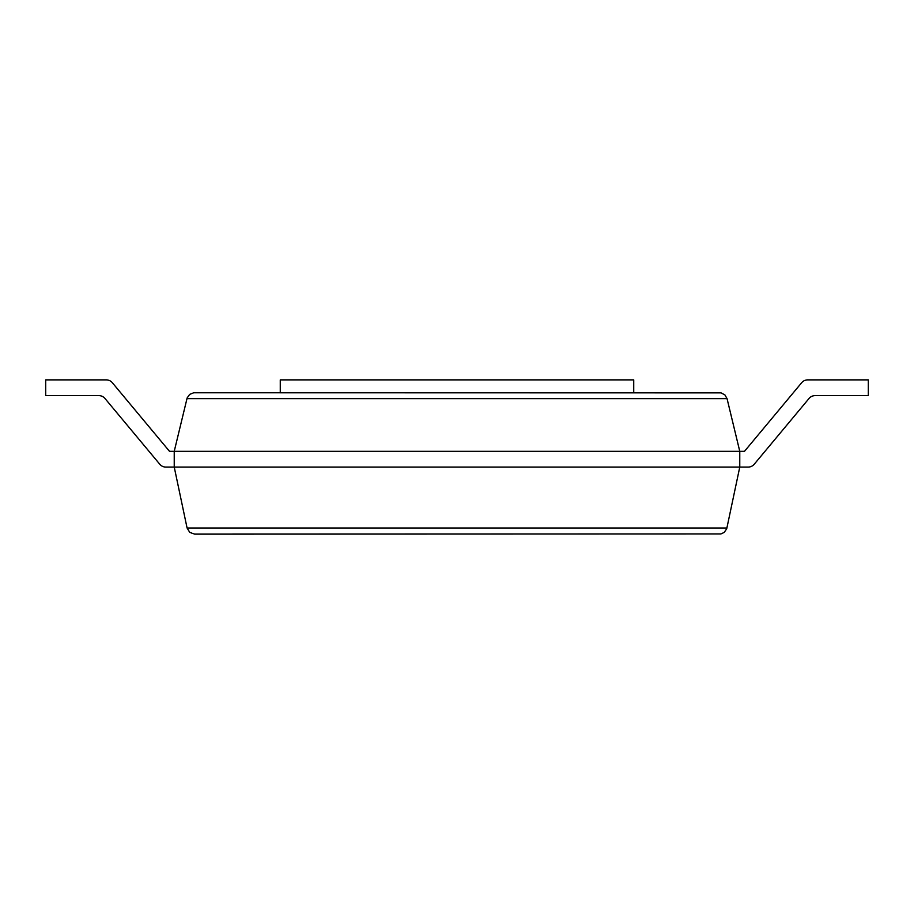 <?xml version="1.0" encoding="UTF-8"?>
<svg xmlns="http://www.w3.org/2000/svg" width="914" height="914" viewBox="0 0 914 914"><rect width="100%" height="100%" fill="white"/><g stroke="black" fill="none" stroke-linecap="round" stroke-linejoin="round"><path stroke-width="1.37" d="M104.95 398.458L159.779 464.243L104.95 398.458A7.872 7.872 0 0 0 98.906 395.625A7.872 7.872 0 0 1 104.95 398.458A7.872 7.872 0 0 0 98.906 395.625A7.872 7.872 0 0 1 104.95 398.458A7.872 7.872 0 0 0 98.906 395.625A7.872 7.872 0 0 1 104.95 398.458A7.872 7.872 0 0 0 98.906 395.625A7.872 7.872 0 0 1 104.95 398.458A7.872 7.872 0 0 0 98.906 395.625A7.872 7.872 0 0 1 104.95 398.458A7.872 7.872 0 0 0 98.906 395.625A7.872 7.872 0 0 1 104.95 398.458A7.872 7.872 0 0 0 98.906 395.625L45.7 395.625L45.7 379.881L106.275 379.881A7.872 7.872 0 0 1 112.331 382.715L169.513 451.333L174.231 451.333L187.153 397.933L189.666 394.391L193.711 392.769L721.02 392.871L724.882 394.871L727.053 398.641L739.769 451.333L739.769 467.077L726.733 528.726L724.231 532.394L720.872 533.97L194.625 534.119L189.769 532.394L187.084 527.995L726.916 527.995M815.094 395.625A7.872 7.872 0 0 0 809.05 398.458A7.872 7.872 0 0 1 815.094 395.625A7.872 7.872 0 0 0 809.05 398.458A7.872 7.872 0 0 1 815.094 395.625A7.872 7.872 0 0 0 809.05 398.458A7.872 7.872 0 0 1 815.094 395.625A7.872 7.872 0 0 0 809.05 398.458A7.872 7.872 0 0 1 815.094 395.625A7.872 7.872 0 0 0 809.05 398.458A7.872 7.872 0 0 1 815.094 395.625A7.872 7.872 0 0 0 809.05 398.458A7.872 7.872 0 0 1 815.094 395.625A7.872 7.872 0 0 0 809.05 398.458A7.872 7.872 0 0 1 815.094 395.625L868.3 395.625L868.3 379.881L807.725 379.881A7.872 7.872 0 0 0 801.669 382.715L744.487 451.333L174.231 451.333L174.231 467.077L187.084 527.995M159.779 464.243A7.872 7.872 0 0 0 165.822 467.077L748.178 467.077A7.872 7.872 0 0 0 754.221 464.243L809.05 398.458L754.221 464.243M45.7 379.881L106.275 379.881M112.331 382.715L169.513 451.333M801.669 382.715L744.487 451.333M739.769 467.077L748.178 467.077M633.733 392.734L633.733 379.881L280.267 379.881L280.267 392.734M186.947 398.641L727.053 398.641"/></g></svg>
